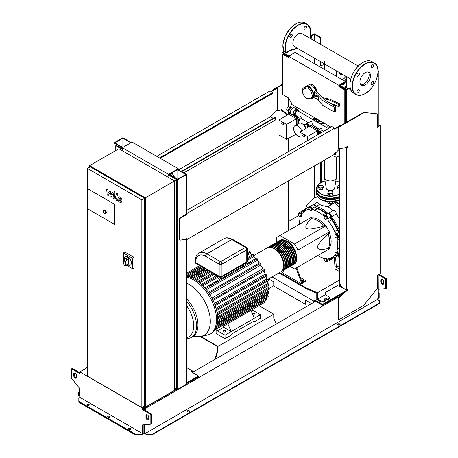 <?xml version="1.0" encoding="UTF-8"?>
<svg xmlns="http://www.w3.org/2000/svg" width="458" height="458" viewBox="0 0 458 458"><rect width="100%" height="100%" fill="white"/><g stroke="black" fill="none" stroke-linecap="round" stroke-linejoin="round"><path stroke-width="0.69" d="M119.658 198.131L119.166 199.161L119.212 200.512L120.305 201.142L120.803 200.106L120.752 198.761L119.601 198.159M118.88 196.888L117.992 198.486L118.17 200.701L119.509 202.144L121.084 202.384L121.977 200.781L121.794 198.572L120.448 197.123L118.754 196.951L119.223 196.682M121.084 202.384L121.685 202.052M116.435 192.875L115.445 198.182L116.555 200.375L117.225 200.759L117.414 199.722L116.63 198.783L117.609 193.557L116.435 192.875M114.46 193.27L115.176 192.858L114.46 191.621L113.75 192.034L114.46 193.27L115.176 192.858M114.46 191.621L113.75 192.034M108.208 195.555L109.765 193.041L110.172 196.694L111.202 197.284L112.891 193.969L113.59 194.862L112.96 198.303L114.134 198.978L114.775 195.457L113.658 193.265L112.107 192.371L110.928 195.051L110.527 191.461L109.611 190.934L108.088 193.413L107.893 189.944L106.685 189.24L107.178 194.965L108.208 195.555M281.756 123.397A1.282 0.739 60 0 1 282.019 122.813A1.282 0.739 60 0 1 283.01 123.156A1.282 0.739 60 0 1 283.571 124.444A1.282 0.739 60 0 1 283.302 125.034A1.282 0.739 60 0 1 282.317 124.691A1.282 0.739 60 0 1 281.756 123.397M282.094 122.778A1.282 0.739 60 0 1 282.162 122.733A1.282 0.739 60 0 1 283.147 123.076A1.282 0.739 60 0 1 283.708 124.364A1.282 0.739 60 0 1 283.445 124.954A1.282 0.739 60 0 1 283.37 124.988M297.792 118.135L298.736 117.586L296.566 116.332L295.731 116.813M298.421 122.12L299.824 120.385L298.736 117.586M298.421 121.198L299.824 120.385M298.421 123.706L298.421 119.332L297.792 118.971M297.792 119.698L298.421 119.332M297.792 118.004L296.538 118.731L288.592 114.139L289.845 113.418L297.792 118.004L297.792 124.066M278.996 120.07L286.605 124.462L286.605 139.364L278.996 134.973L278.996 120.07L288.592 114.139M296.538 124.794L296.538 118.731L286.605 124.462M295.948 134.343L286.605 139.364M302.669 135.476A1.282 0.739 60 0 1 302.938 134.887A1.282 0.739 60 0 1 303.923 135.23A1.282 0.739 60 0 1 304.484 136.524A1.282 0.739 60 0 1 304.221 137.108A1.282 0.739 60 0 1 303.23 136.765A1.282 0.739 60 0 1 302.669 135.476M303.013 134.852A1.282 0.739 60 0 1 303.076 134.807A1.282 0.739 60 0 1 304.066 135.15A1.282 0.739 60 0 1 304.622 136.438A1.282 0.739 60 0 1 304.358 137.028A1.282 0.739 60 0 1 304.284 137.062M318.705 130.209L319.655 129.66L317.48 128.406L316.644 128.893M320.148 133.307L320.743 132.465L319.655 129.66M319.335 133.278L320.743 132.465M319.335 133.782L319.335 131.412L318.705 131.045M318.705 131.772L319.335 131.412M318.705 130.083L317.451 130.805L309.505 126.219L310.759 125.492L318.705 130.083L318.705 134.148M309.505 126.219L299.916 132.15L307.524 136.541L307.524 140.606M317.451 134.87L317.451 130.805L307.524 136.541M299.916 144.997L299.916 132.15M288.935 113.939L288.935 112.571L290.721 113.601M297.162 116.676L296.257 115.994M294.339 116.011L294.339 115.691L296.005 116.653M288.935 112.571L289.233 112.399M294.339 115.691A2.364 1.368 180 0 1 293.973 115.8M286.714 109.508A2.651 1.529 -60 0 1 287.87 106.84A2.651 1.529 -60 0 1 289.914 106.13L291.03 106.771L289.485 107.67L288.38 109.577L288.38 111.38L287.263 110.722A2.651 1.529 -60 0 1 286.714 109.508M290.653 113.487L289.731 112.954A3.355 1.935 -60 0 1 289.032 111.42A3.355 1.935 -60 0 1 289.084 110.83L289.153 110.43A2.651 1.529 -60 0 1 290.601 107.911L290.922 107.653A3.355 1.935 -60 0 1 293.08 107.149L294.002 107.682M289.084 110.83A3.355 1.935 -60 0 1 290.922 107.653A2.651 1.529 120 0 0 289.084 110.836M294.797 115.536A3.55 2.05 -60 0 1 293.647 115.445L291.139 113.996A3.55 2.05 -60 0 1 290.401 112.37A3.55 2.05 -60 0 1 290.515 111.454A3.55 2.05 -60 0 1 292.175 108.58A3.55 2.05 -60 0 1 294.689 107.848L297.196 109.296A3.55 2.05 -60 0 1 297.855 110.246M293.647 115.445A3.55 2.05 -60 0 1 292.914 113.819A3.55 2.05 -60 0 1 294.46 110.246A3.55 2.05 -60 0 1 297.196 109.296M290.527 111.409A3.355 1.935 -60 0 1 290.532 111.357A3.355 1.935 -60 0 1 292.101 108.643A3.355 1.935 -60 0 1 292.135 108.609M296.509 115.845L295.92 116.189L294.654 115.456L294.654 113.389L295.92 111.197L297.711 110.16L298.977 110.893L298.977 111.575M294.528 115.382L293.257 114.655L293.257 112.582L294.528 110.389L296.315 109.359L297.711 110.16M294.528 110.389L295.92 111.197M293.257 114.655L294.654 115.456M293.257 112.582L294.654 113.389M290.962 107.619L290.177 108.071L289.078 109.983L289.078 110.882M289.055 111.769L288.38 111.38M289.078 109.983L288.38 109.577M291.717 107.161L291.042 106.766M290.177 108.071L289.485 107.67M322.77 122.383A1.969 1.139 120 0 0 322.753 122.675A1.969 1.139 120 0 0 324.144 123.483A1.969 1.139 120 0 0 324.201 123.448M322.443 122.675L322.06 123.952L322.06 123.15A1.185 0.681 180 0 1 321.23 123.643A1.185 0.681 180 0 1 320.079 123.465L318.287 122.435L320.417 121.204L322.449 122.252L322.443 122.675M322.323 123.345A2.364 1.368 120 0 0 322.684 123.757A2.364 1.368 120 0 0 323.869 123.643A2.364 1.368 120 0 0 324.012 123.551M322.449 122.252L322.06 123.15M321.258 124.444A1.185 0.681 0 0 0 322.06 123.952M318.287 122.727L318.287 122.435M316.61 121.759A1.969 1.139 -120 0 0 315.219 119.452A1.969 1.139 -120 0 0 314.234 119.355L313.346 119.87M313.301 119.899L328.386 128.555M311.125 125.704L312.402 124.971L311.806 121.427L310.427 121.553L306.843 123.626A1.969 1.139 60 0 1 307.833 123.723A1.969 1.139 60 0 1 309.207 126.402M306.539 123.981A1.969 1.139 60 0 1 306.843 123.626M298.748 117.133L295.582 115.313A2.467 1.426 -60 0 1 295.072 114.179A2.467 1.426 -60 0 1 296.149 111.7A2.467 1.426 -60 0 1 298.049 111.042L313.432 119.922M319.266 129.437L321.075 128.395L322.403 129.963L321.779 130.318M298.353 117.362L300.866 116.315L301.347 118.364L299.463 119.452M303.677 124.994L304.833 124.33A2.364 1.368 60 0 1 306.018 124.444L306.018 124.444A2.364 1.368 60 0 1 307.69 127.335L307.69 127.181A2.17 1.254 60 0 1 307.69 127.261M306.705 124.044L307.341 123.677L308.32 124.244L309.018 125.446L309.018 126.517M305.406 124.227L305.772 124.015A2.17 1.254 60 0 1 307.307 124.462L307.971 125.252A1.677 0.968 60 0 1 308.268 125.984A1.677 0.968 60 0 1 308.291 126.093M308.32 124.244L307.627 124.65M307.398 124.553A1.677 0.968 60 0 1 307.484 124.628A1.677 0.968 60 0 1 307.971 125.252L308.32 126.213A2.17 1.254 60 0 1 308.383 126.912M309.018 125.446L308.32 125.853M304.667 126.213L305.532 127.736M304.169 125.555A2.364 1.368 60 0 1 305.807 128.395M306.087 124.49A2.17 1.254 60 0 1 306.156 124.524A2.17 1.254 60 0 1 307.69 127.181M307.484 124.628L307.307 124.462A2.17 1.254 60 0 1 308.32 126.219L308.268 125.984M314.182 118.135A3.55 2.05 60 0 1 314.434 117.569L314.434 117.569M323.171 122.612L323.171 123.082L323.726 123.408L323.726 122.939M324.688 123.494L323.726 123.408M313.06 119.71L313.06 118.782L314.325 118.049L316.117 119.086L317.383 121.278L317.383 122.206M314.795 117.78L314.325 118.049M316.587 118.817L316.117 119.086M318.436 119.882L318.779 120.471L317.383 121.278M318.779 120.471L318.779 122.154M318.797 120.093A3.55 2.05 60 0 1 319.117 121.954M299.916 136.627A6.114 3.527 60 0 1 297.929 136.037A6.114 3.527 60 0 1 293.939 130.65A6.114 3.527 60 0 1 294.872 125.755L298.988 123.379A6.114 3.527 60 0 1 302.045 123.683A6.114 3.527 60 0 1 305.841 128.48M294.872 125.755A6.114 3.527 60 0 1 297.929 126.059A6.114 3.527 60 0 1 301.776 130.994M114.798 204.371L114.798 224.5L87.61 208.802L87.61 188.673L114.798 204.371L114.798 224.5L87.61 208.802L87.61 188.673L114.798 204.371M124.467 259.852A4.929 2.845 60 0 1 125.389 256.589A4.929 2.845 60 0 1 127.856 256.835A4.929 2.845 60 0 1 131.08 261.175A4.929 2.845 60 0 1 130.324 265.125A4.929 2.845 60 0 1 127.856 264.884A4.929 2.845 60 0 1 127.524 264.672M125.429 256.572A4.929 2.845 60 0 1 125.463 256.549A4.929 2.845 60 0 1 127.925 256.795A4.929 2.845 60 0 1 131.148 261.134A4.929 2.845 60 0 1 130.393 265.085A4.929 2.845 60 0 1 130.358 265.108M124.656 259.486L125.395 258.661C126.488 258.386 126.797 258.982 126.328 260.453L125.624 261.821L123.952 260.86L124.656 259.486M125.395 258.661L127.267 257.579A1.185 0.681 60 0 1 128.177 257.894A1.185 0.681 60 0 1 128.692 259.085L128.692 263.596A1.185 0.681 60 0 1 128.446 264.134L125.377 265.909A1.185 0.681 60 0 1 124.467 265.588A1.185 0.681 60 0 1 123.952 264.398L123.952 260.86M125.624 261.821L125.624 265.365A1.185 0.681 60 0 1 125.377 265.909M123.952 263.751L123.454 263.459L123.454 253.011L124.702 251.952L134.045 257.344L134.045 268.13L132.499 268.686L126.534 265.239M123.454 253.011L132.499 258.238L132.499 268.686M134.045 257.344L132.499 258.238M104.481 213.388A1.775 1.025 -120 0 0 105.369 213.48L104.384 213.399C103.153 212.363 102.89 211.361 103.594 210.405L104.155 210.085A1.775 1.025 60 0 1 105.042 210.17A1.775 1.025 60 0 1 106.199 211.733A1.775 1.025 60 0 1 105.93 213.153L105.369 213.48A1.775 1.025 -120 0 0 105.643 212.054A1.775 1.025 -120 0 0 104.481 210.491A1.775 1.025 -120 0 0 103.594 210.405A1.775 1.025 -120 0 0 103.227 211.298M145.335 197.85L89.562 165.653L118.845 148.747L174.618 180.944L145.335 197.85L145.335 407.162L143.944 406.361M89.562 167.262L89.562 165.653M145.335 407.162L174.618 390.262L174.618 180.944L176.714 179.736L168.487 174.99M120.236 149.548L122.332 148.34M174.618 388.647L176.714 387.439L176.714 179.736M87.472 168.47L90.26 166.861L144.642 198.257L144.642 405.96L141.854 407.568L87.472 376.173L87.472 168.47L141.854 199.865L141.854 407.568M144.642 198.257L141.854 199.865M338.874 86.602L339.435 86.276L339.435 85.635L345.429 82.171L345.429 81.53L295.095 52.47L288.54 56.248L338.874 85.314L338.874 86.602L344.805 90.02L344.805 123.265M338.874 85.314L345.429 81.53M339.435 86.276L345.361 89.699L344.805 90.02M345.361 89.699L345.361 122.944M330.928 127.095L291.328 104.229L291.328 102.781L288.54 97.955L282.615 94.531L282.615 54.118L288.54 57.536L288.54 56.248M288.54 56.895L283.17 53.798L282.615 54.118M201.468 336.848L217.985 346.385L273.758 314.182L273.758 318.207L276.271 324.006M214.888 359.444L217.567 350.17L217.567 346.626L200.678 336.876M215.472 359.106L217.985 350.41L217.567 350.17M217.985 346.385L217.985 350.41M273.758 314.182L259.016 305.669M320.262 300.78L323.468 301.341L325.77 300.013L324.235 299.131A1.082 0.624 180 0 1 323.921 298.685A1.082 0.624 180 0 1 324.59 298.106A1.082 0.624 180 0 1 325.77 298.244L327.304 299.131L330.161 297.477L325.283 294.66L317.474 299.171L320.262 300.78L320.262 301.582L323.468 302.148L323.468 301.341M323.468 302.148L325.77 300.82L325.77 300.013M324.172 299.091A1.082 0.624 180 0 1 325.77 299.051L327.304 299.933L327.304 299.131M327.304 299.933L330.161 298.284L330.161 297.477M339.641 284.275L339.641 286.37L345.223 289.267M341.073 285.546L340.34 285.969L341.805 286.811M320.262 301.582L316.776 299.572L316.776 293.235M317.474 299.171L317.474 293.532L306.316 288.706L278.985 272.922M340.34 285.969L340.34 284.275M340.168 283.971L325.283 292.57L325.283 294.66M279.683 272.521L306.316 287.899L306.316 288.706M306.316 287.899L317.474 292.731L317.474 293.532M317.474 292.731L339.435 280.05M225.342 330.624A1.431 0.824 180 0 1 225.76 331.208A1.431 0.824 180 0 1 224.878 331.97A1.431 0.824 180 0 1 223.315 331.792A1.431 0.824 180 0 1 222.897 331.208A1.431 0.824 180 0 1 223.785 330.447A1.431 0.824 180 0 1 225.342 330.624M252.432 313.839A1.431 0.824 180 0 1 254.619 313.719A1.431 0.824 180 0 1 255.043 314.303A1.431 0.824 180 0 1 252.936 315.03M186.612 277.05A32.438 18.726 -120 0 1 193.568 279.815A32.438 18.726 -120 0 1 216.502 319.547A32.438 18.726 -120 0 1 209.787 334.397L210.903 333.75A32.438 18.726 -120 0 0 212.838 332.325A32.438 18.726 -120 0 0 215.071 329.565A32.438 18.726 -120 0 0 216.525 326.359A32.438 18.726 -120 0 0 217.355 322.793A32.438 18.726 -120 0 0 217.624 318.9A32.438 18.726 -120 0 0 217.355 314.698A32.438 18.726 -120 0 0 216.525 310.175A32.438 18.726 -120 0 0 215.071 305.286A32.438 18.726 -120 0 0 212.838 299.95A32.438 18.726 -120 0 0 208.705 292.788A32.438 18.726 -120 0 0 205.195 288.185A32.438 18.726 -120 0 0 201.692 284.487A32.438 18.726 -120 0 0 198.188 281.504A32.438 18.726 -120 0 0 194.684 279.174A32.438 18.726 -120 0 0 191.181 277.456A32.438 18.726 -120 0 0 187.677 276.392A32.438 18.726 -120 0 0 186.612 276.203M217.607 317.944L269.029 288.254L269.413 288.998L269.029 289.221M217.573 320.56L267.924 291.494A30.468 17.587 -120 0 0 268.079 289.971M267.924 291.494L268.772 292.072L268.76 293.046M217.172 323.869L267.146 295.015A30.468 17.587 -120 0 0 267.438 294.007M267.146 295.015L267.964 295.57L267.941 296.549M216.434 326.628L265.726 298.169A30.468 17.587 -120 0 0 265.852 297.958M265.726 298.169L266.539 298.719L266.504 299.704M264.134 301.272L264.312 302.417M250.446 309.179L227.271 322.558M252.518 309.425L252.913 310.358L260.442 314.709L231.164 331.609L223.63 327.264L223.235 326.331M216.102 330.447L216.102 333.544L225.027 338.697L225.027 335.153L231.164 331.609L227.792 323.697L260.533 304.799M264.592 302.452L223.75 326.033M254.31 318.247L250.858 310.152M223.63 327.264L217.498 330.808L217.098 329.875M225.027 335.153L216.491 330.224M252.913 310.358L251.333 311.268M200.587 268.863A30.468 17.587 -120 0 0 200.341 268.863L200.341 267.844A0.59 0.343 -120 0 0 199.928 267.123L199.928 265.783M204.926 287.87L220.269 279.008A0.59 0.343 -120 0 1 220.561 279.036L242.597 266.316L242.597 264.976M204.8 269.464A30.468 17.587 -120 0 0 203.781 269.212L203.781 268.182A0.59 0.343 -120 0 0 203.753 267.993M208.619 270.93A30.468 17.587 -120 0 0 207.222 270.3L207.222 269.997M212.289 273.088A30.468 17.587 -120 0 0 210.663 272.041L210.663 271.983M215.884 275.922A30.468 17.587 -120 0 0 214.104 274.428L214.104 273.97M219.445 279.489A30.468 17.587 -120 0 0 217.544 277.485L217.544 276.128A0.59 0.343 -120 0 0 217.516 275.939M220.561 279.036L220.561 277.393M200.341 268.863L187.396 276.334M203.781 269.212L190.156 277.079M207.222 270.3L193.224 278.384M210.663 272.041L196.436 280.256M248.637 252.1A30.468 17.587 -120 0 0 247.354 251.265M247.354 254.007L250.366 252.272L249.633 251.528L247.354 252.839M214.104 274.428L199.728 282.729M250.366 252.272L250.452 253.44L247.354 255.232M252.232 254.934A30.468 17.587 -120 0 0 250.452 253.44M247.354 258.919L253.801 255.198L253.079 254.448L247.354 257.751M205.59 288.654L257.236 258.839L256.526 258.077L242.597 266.121M217.544 277.485L203.066 285.844M253.801 255.198L253.892 256.497L247.354 260.27M255.793 258.501A30.468 17.587 -120 0 0 253.892 256.497M257.236 258.839L257.333 260.321L206.444 289.708M259.325 262.966A30.468 17.587 -120 0 0 257.333 260.321M208.98 293.194L260.671 263.356L259.972 262.589L208.407 292.359M260.671 263.356L260.774 265.148L209.856 294.546M212.804 300.568L264.627 270.649L264.312 269.665L262.812 268.674A30.468 17.587 -120 0 0 260.774 265.148M214.997 305.807L266.808 275.893L266.504 274.897L265.268 274.067A30.468 17.587 -120 0 0 263.974 271.027M216.422 310.604L268.233 280.691L267.941 279.695L266.865 278.962A30.468 17.587 -120 0 0 266.075 276.311M217.235 315.047L269.041 285.139L268.76 284.132L267.793 283.468A30.468 17.587 -120 0 0 267.386 281.178M269.029 288.254L268.136 287.641A30.468 17.587 -120 0 0 268.039 285.712M211.888 298.078L262.812 268.674M216.033 308.308L266.865 278.962M217.063 312.757L267.793 283.468M214.378 303.448L265.268 274.067M217.556 316.839L268.136 287.641M225.027 338.697L231.164 335.153L231.164 334.271L254.31 320.903L254.31 321.791L253.543 321.35M254.31 321.791L260.442 318.247L260.442 314.709M279.827 240.57A13.803 7.969 60 0 1 280.033 240.444A13.803 7.969 60 0 1 286.937 241.126A13.803 7.969 60 0 1 295.954 253.291A13.803 7.969 60 0 1 293.836 264.352A13.803 7.969 60 0 1 293.624 264.466M267.632 279.483L280.869 271.834A13.803 7.969 -120 0 0 282.987 260.774A13.803 7.969 -120 0 0 273.97 248.614A13.803 7.969 -120 0 0 267.066 247.927L253.824 255.575M283.937 240.278A13.408 7.74 60 0 1 286.937 241.446A13.408 7.74 60 0 1 295.931 261.054M267.277 247.812A13.803 7.969 60 0 1 267.483 247.686A13.803 7.969 60 0 1 274.388 248.373A13.803 7.969 60 0 1 283.405 260.533A13.803 7.969 60 0 1 281.286 271.594A13.803 7.969 60 0 1 281.075 271.709M281.286 271.594L282.265 271.033A13.803 7.969 -120 0 0 284.378 259.972A13.803 7.969 -120 0 0 275.361 247.807A13.803 7.969 -120 0 0 268.462 247.125L267.483 247.686M268.674 247.011A13.803 7.969 60 0 1 268.88 246.885A13.803 7.969 60 0 1 275.779 247.566A13.803 7.969 60 0 1 284.802 259.732A13.803 7.969 60 0 1 282.683 270.793A13.803 7.969 60 0 1 282.471 270.907M282.683 270.793L283.657 270.226A13.803 7.969 -120 0 0 285.775 259.165A13.803 7.969 -120 0 0 276.758 246.999A13.803 7.969 -120 0 0 269.854 246.318L268.88 246.885M270.065 246.204A13.803 7.969 60 0 1 270.272 246.078A13.803 7.969 60 0 1 277.176 246.759A13.803 7.969 60 0 1 286.193 258.925A13.803 7.969 60 0 1 284.08 269.985A13.803 7.969 60 0 1 283.863 270.1M284.08 269.985L285.053 269.424A13.803 7.969 -120 0 0 287.172 258.364A13.803 7.969 -120 0 0 278.149 246.198A13.803 7.969 -120 0 0 271.25 245.511L270.272 246.078M271.462 245.396A13.803 7.969 60 0 1 271.668 245.27A13.803 7.969 60 0 1 278.573 245.957A13.803 7.969 60 0 1 287.59 258.117A13.803 7.969 60 0 1 285.471 269.178A13.803 7.969 60 0 1 285.26 269.298M285.471 269.178L286.45 268.617A13.803 7.969 -120 0 0 288.563 257.556A13.803 7.969 -120 0 0 279.546 245.391A13.803 7.969 -120 0 0 272.642 244.709L271.668 245.27M272.859 244.595A13.803 7.969 60 0 1 273.065 244.469A13.803 7.969 60 0 1 279.964 245.15A13.803 7.969 60 0 1 288.981 257.316A13.803 7.969 60 0 1 286.868 268.377A13.803 7.969 60 0 1 286.656 268.491M286.868 268.377L287.842 267.81A13.803 7.969 -120 0 0 289.96 256.749A13.803 7.969 -120 0 0 280.943 244.589A13.803 7.969 -120 0 0 274.039 243.902L273.065 244.469M274.25 243.788A13.803 7.969 60 0 1 274.457 243.662A13.803 7.969 60 0 1 281.361 244.343A13.803 7.969 60 0 1 290.378 256.509A13.803 7.969 60 0 1 288.259 267.569A13.803 7.969 60 0 1 288.048 267.684M288.259 267.569L289.238 267.008A13.803 7.969 -120 0 0 291.351 255.948A13.803 7.969 -120 0 0 282.334 243.782A13.803 7.969 -120 0 0 275.435 243.101L274.457 243.662M275.647 242.98A13.803 7.969 60 0 1 275.853 242.855A13.803 7.969 60 0 1 282.752 243.541A13.803 7.969 60 0 1 291.769 255.707A13.803 7.969 60 0 1 289.656 266.768A13.803 7.969 60 0 1 289.445 266.882M289.656 266.768L290.63 266.201A13.803 7.969 -120 0 0 292.748 255.14A13.803 7.969 -120 0 0 283.731 242.975A13.803 7.969 -120 0 0 276.827 242.293L275.853 242.855M277.038 242.179A13.803 7.969 60 0 1 277.245 242.053A13.803 7.969 60 0 1 284.149 242.734A13.803 7.969 60 0 1 293.166 254.9A13.803 7.969 60 0 1 291.048 265.961A13.803 7.969 60 0 1 290.836 266.075M291.048 265.961L292.027 265.4A13.803 7.969 -120 0 0 294.139 254.333A13.803 7.969 -120 0 0 285.122 242.173A13.803 7.969 -120 0 0 278.224 241.486L277.245 242.053M278.435 241.372A13.803 7.969 60 0 1 278.641 241.246A13.803 7.969 60 0 1 285.54 241.933A13.803 7.969 60 0 1 294.557 254.093A13.803 7.969 60 0 1 292.444 265.153A13.803 7.969 60 0 1 292.233 265.268M292.444 265.153L293.418 264.592A13.803 7.969 -120 0 0 295.536 253.532A13.803 7.969 -120 0 0 286.519 241.366A13.803 7.969 -120 0 0 279.615 240.685L278.641 241.246M282.54 241.085A13.408 7.74 60 0 1 285.54 242.253A13.408 7.74 60 0 1 294.534 261.856M281.149 241.887A13.408 7.74 60 0 1 284.149 243.055A13.408 7.74 60 0 1 293.143 262.663M279.752 242.694A13.408 7.74 60 0 1 282.752 243.862A13.408 7.74 60 0 1 291.746 263.47M278.361 243.496A13.408 7.74 60 0 1 281.361 244.669A13.408 7.74 60 0 1 290.355 264.272M276.964 244.303A13.408 7.74 60 0 1 279.964 245.471A13.408 7.74 60 0 1 288.958 265.079M275.573 245.11A13.408 7.74 60 0 1 278.573 246.278A13.408 7.74 60 0 1 287.567 265.88M274.176 245.912A13.408 7.74 60 0 1 277.176 247.085A13.408 7.74 60 0 1 286.17 266.688M272.785 246.719A13.408 7.74 60 0 1 275.779 247.887A13.408 7.74 60 0 1 284.779 267.495M271.388 247.526A13.408 7.74 60 0 1 274.388 248.694A13.408 7.74 60 0 1 283.382 268.296M338.88 231.903A26.69 15.412 -120 0 0 330.659 217.659M327.115 214.018A26.69 15.412 -120 0 0 316.169 208.001M300.917 279.082L302.326 278.865L303.614 279.609L303.144 280.622L301.564 280.869M303.144 280.622L303.144 281.555L303.614 279.609M303.144 281.555L301.885 281.75M296.063 268.056L301.507 283.027L305.692 280.611L300.351 277.531M301.507 283.027L301.507 283.834L305.692 281.418L305.692 280.611M301.507 283.834L282.683 272.968L282.683 272.161L284.029 270.014M302.206 282.626L296.761 267.655M290.212 266.442L294.534 268.938L298.021 266.928L298.021 250.022L294.534 243.982L325.907 225.868L329.394 231.908L329.394 232.996L328.002 233.798C320.949 240.513 317.463 244.978 317.543 247.206C317.463 249.518 320.949 249.959 328.002 248.534L329.394 247.726L329.394 248.814L325.907 250.824M298.021 250.022L329.394 231.908M298.021 266.928L329.394 248.814M294.534 243.982L279.895 235.532L276.409 237.542L276.409 242.534M279.895 235.532L311.268 217.418L312.207 217.962L310.816 218.764C306.053 224.157 304.696 227.397 306.734 228.485C308.623 229.664 314.234 228.88 323.577 226.132L324.968 225.325L325.907 225.868M312.207 217.962A17.747 10.248 60 0 1 324.968 225.325M323.577 226.132A17.747 10.248 -120 0 0 310.816 218.764M328.002 248.534A17.747 10.248 -120 0 0 328.002 233.798M329.394 232.996A17.747 10.248 60 0 1 329.394 247.726M337.231 236.723L336.899 237.971L335.657 237.639L334.746 236.059L335.079 234.817L336.321 235.149L337.231 236.723L338.044 236.259L337.706 237.502L336.899 237.971M336.321 235.149L337.134 234.679L335.886 234.347L335.079 234.817M337.134 234.679L338.044 236.259M325.964 217L326.611 218.661L325.964 219.577L324.676 218.832L324.035 217.172L324.676 216.256L325.964 217L326.777 216.537L327.418 218.191L326.611 218.661M327.418 218.191L325.964 219.577M326.777 216.537L325.489 215.792L324.676 216.256M309.906 207.577L311.148 208.682L311.48 210.314L310.57 210.835L309.327 209.735L308.995 208.104L310.713 207.113L311.955 208.213L311.148 208.682M311.955 208.213L312.293 209.844L311.48 210.314M312.293 209.844L311.377 210.371M298.456 213.978L299.572 213.88L300.688 215.266L300.688 216.754L299.572 216.852L298.456 215.466L298.456 213.978L300.379 213.411L299.572 213.88M300.379 213.411L301.496 214.802L300.688 215.266M301.496 214.802L301.496 216.285L300.688 216.754M325.655 261.598L324.413 260.493L324.081 258.867L324.991 258.341L326.233 259.446L326.565 261.071L325.655 261.598M326.233 259.446L327.041 258.976L325.798 257.871L324.991 258.341M327.041 258.976L327.373 260.608M337.105 255.198L335.989 255.301L334.872 253.909L334.872 252.421L335.989 252.324L337.105 253.709L337.105 255.198L337.912 254.734L337.912 253.245L337.105 253.709M335.989 252.324L336.796 251.854L334.872 252.421M336.796 251.854L337.912 253.245M324.092 258.947A2.96 1.706 -120 0 0 322.69 257.928A26.89 15.526 60 0 1 317.72 255.553M309.31 207.921A2.467 1.426 60 0 1 309.814 206.604A2.467 1.426 60 0 1 312.408 208.27A2.96 1.706 -120 0 0 314.491 210.319A26.89 15.526 60 0 1 322.69 215.054A2.96 1.706 -120 0 0 324.619 215.518A2.96 1.706 -120 0 0 324.774 215.409A2.467 1.426 60 0 1 324.899 215.317A2.467 1.426 60 0 1 326.886 216.073A2.467 1.426 60 0 1 327.865 218.672A2.96 1.706 -120 0 0 328.815 221.523A26.89 15.526 60 0 1 334.615 231.565A2.96 1.706 -120 0 0 336.607 233.815A2.467 1.426 60 0 1 338.37 235.962A2.467 1.426 60 0 1 338.033 238.063A2.467 1.426 60 0 1 337.89 238.126A2.96 1.706 -120 0 0 337.718 238.206A2.96 1.706 -120 0 0 337.151 240.106A26.89 15.526 60 0 1 337.151 249.576A2.96 1.706 -120 0 0 337.89 252.404A2.467 1.426 60 0 1 338.033 255.478A2.467 1.426 60 0 1 336.619 255.243M328.815 221.523L331.603 219.909A2.96 1.706 60 0 1 330.653 217.063L327.865 218.672M331.603 219.909A26.89 15.526 60 0 1 337.403 229.956L334.615 231.565M336.607 233.815L339.395 232.206A2.96 1.706 60 0 1 337.403 229.956M314.491 210.319L317.28 208.705A2.96 1.706 60 0 1 315.196 206.655L312.408 208.27M317.28 208.705A26.89 15.526 60 0 1 325.478 213.439L322.69 215.054M327.172 214.001A2.96 1.706 60 0 1 325.478 213.439M303.906 211.699A2.96 1.706 60 0 1 303.356 211.401L300.568 213.01A2.96 1.706 -120 0 0 302.28 213.302A2.96 1.706 -120 0 0 302.561 213.056A26.89 15.526 60 0 1 305.142 210.835A26.89 15.526 60 0 1 308.36 209.712A2.96 1.706 -120 0 0 308.715 209.587A2.96 1.706 -120 0 0 309.184 209.031M305.142 210.835L307.936 209.226A26.89 15.526 60 0 1 309.104 208.659M299.595 224.157A26.89 15.526 60 0 1 300.024 218.672A2.96 1.706 -120 0 0 299.801 216.834M335.6 254.814A2.96 1.706 -120 0 0 334.901 254.94A2.96 1.706 -120 0 0 334.615 255.186A26.89 15.526 60 0 1 332.033 257.407A26.89 15.526 60 0 1 328.815 258.535A2.96 1.706 -120 0 0 328.466 258.656A2.96 1.706 -120 0 0 327.865 260.281A2.467 1.426 60 0 1 327.361 261.638A2.467 1.426 60 0 1 325.976 261.415M335.84 255.112A26.89 15.526 60 0 1 334.821 255.799L332.033 257.407M327.865 260.281L330.653 258.673A2.96 1.706 60 0 1 330.665 258.049M298.639 213.875A2.467 1.426 60 0 1 299.148 212.764L301.936 211.155A2.467 1.426 60 0 1 303.356 211.401M309.814 206.604L312.602 204.995A2.467 1.426 60 0 1 315.196 206.655M327.562 213.794A2.467 1.426 60 0 1 327.688 213.703A2.467 1.426 60 0 1 329.674 214.459A2.467 1.426 60 0 1 330.653 217.063M330.653 258.673A2.467 1.426 60 0 1 330.155 260.029L327.361 261.638M299.148 212.764A2.467 1.426 60 0 1 300.568 213.01M335.983 201.675A28.396 16.396 60 0 1 339.435 204.142M337.855 255.553A28.396 16.396 60 0 1 336.275 256.703A28.396 16.396 60 0 1 331.317 258.026A2.467 1.426 60 0 1 330.848 259.623A2.467 1.426 60 0 1 330.453 259.738M302.337 211.041A2.467 1.426 60 0 1 302.635 210.754A2.467 1.426 60 0 1 304.249 211.144A28.396 16.396 60 0 1 307.879 207.52L313.318 204.583M307.879 207.52A28.396 16.396 60 0 1 309.66 206.718M313.003 204.881A2.467 1.426 60 0 1 313.301 204.594A2.467 1.426 60 0 1 316.009 206.506L319.495 204.491C322.604 205.722 325.426 206.444 327.974 206.667L333.023 210.691C335.101 210.05 336.149 211.172 336.166 214.063L339.435 218.466M316.009 206.506A28.396 16.396 60 0 1 328.146 213.514A2.467 1.426 60 0 1 328.386 213.302A2.467 1.426 60 0 1 330.458 214.161A2.467 1.426 60 0 1 331.317 216.863L336.166 214.063M331.317 216.863A28.396 16.396 60 0 1 339.435 230.483M317.577 202.127L319.495 204.491M334.855 202.699C336.367 201.491 336.241 201.537 334.483 202.831L327.974 206.667M335.897 201.829L336.246 201.096M337.557 255.959L339.435 257.974M339.435 265.56L336.367 267.329L334.975 266.527L334.231 257.579M339.435 269.104L336.367 267.329L335.559 257.07M339.435 271.514L334.975 268.938L334.975 266.527M339.596 188.238L338.628 187.511A2.364 1.368 0 0 0 339.435 187.814M338.628 187.511L337.66 187.122L338.015 186.188A2.364 1.368 0 0 0 338.628 187.511M339.435 185.272A2.364 1.368 0 0 0 338.015 186.188L338.37 185.599L339.687 185.227M337.66 187.122L337.66 188.564L339.435 189.583M322.512 187.832L321.195 187.866A2.364 1.368 0 0 0 322.867 186.898L322.512 189.269L323.222 187.746L323.222 186.309L322.867 186.898A2.364 1.368 0 0 0 322.255 185.576A2.364 1.368 0 0 0 319.97 185.227A2.364 1.368 0 0 0 318.293 186.188A2.364 1.368 0 0 0 318.905 187.511A2.364 1.368 0 0 0 321.195 187.866L319.873 188.238L317.944 187.122L318.648 185.599L321.287 185.192L323.222 186.309M317.944 187.122L317.944 188.564L319.873 189.675L322.512 189.269M319.873 188.238L319.873 189.675M331.953 203.604A1.58 0.91 180 0 1 331.558 203.987L331.558 203.987A1.58 0.91 180 0 1 329.325 203.987A1.58 0.91 180 0 1 328.901 203.547M329.399 204.028A1.38 0.796 0 0 0 329.462 204.068A1.38 0.796 0 0 0 331.415 204.068M332.371 193.522L331.054 193.557A2.364 1.368 0 0 0 332.726 192.589L332.371 194.959L333.08 193.436L333.08 191.999L332.726 192.589A2.364 1.368 0 0 0 332.113 191.272A2.364 1.368 0 0 0 329.829 190.917A2.364 1.368 0 0 0 328.157 191.885A2.364 1.368 0 0 0 328.77 193.202A2.364 1.368 0 0 0 331.054 193.557L329.731 193.934L327.802 192.818L328.506 191.295L331.145 190.883L333.08 191.999M327.802 192.818L327.802 194.255L329.731 195.371L332.371 194.959M329.731 193.934L329.731 195.371M333.08 201.692L332.371 203.449L329.731 203.862L327.802 202.745L327.802 201.692M329.731 201.829L329.731 203.862M332.371 201.76L332.371 203.449M339.435 155.646L336.384 157.403L336.384 177.561A5.948 3.435 180 0 1 336.361 177.887L334.603 188.387A4.179 2.416 180 0 1 331.855 190.425A4.179 2.416 180 0 1 327.487 189.858A4.179 2.416 180 0 1 326.279 188.387L324.522 177.887A5.948 3.435 180 0 1 324.493 177.561L324.493 160.111M336.361 177.887A5.948 3.435 180 0 1 332.451 180.79A5.948 3.435 180 0 1 326.239 179.988A5.948 3.435 180 0 1 324.522 177.887M336.384 157.403L334.643 156.401L336.212 152.296M340.128 72.959L342.349 74.242M343.637 74.986A2.96 1.706 180 0 1 339.807 73.354L339.807 72.874A2.96 1.706 180 0 1 339.813 72.776M342.928 74.574A2.96 1.706 180 0 1 339.807 72.874M327.802 125.292L327.802 126.603L329.875 127.696M329.731 126.402L329.731 127.719M319.358 66.479A16.27 9.395 180 0 1 324.493 64.612M345.893 76.286A16.27 9.395 180 0 1 342.349 79.749M346.689 76.744A16.27 9.395 180 0 1 344.49 80.986M314.589 94.886A6.406 3.698 -120 0 0 314.131 91.388L315.528 90.587A6.406 3.698 -120 0 0 311.503 85.446A6.406 3.698 -120 0 0 308.303 85.131L303.98 87.621A6.406 3.698 -120 0 1 304.581 87.386L308.887 86.27L307.988 87.822A8.381 4.838 60 0 1 312.385 97.617L308.686 98.476A5.422 3.132 60 0 1 303.345 94.302A5.422 3.132 60 0 1 304.284 88.68L307.988 87.822M313.919 94.651L317.337 95.859L318.613 97.251L318.613 99.506L314.154 97.926L314.085 95.63A9.366 5.41 -120 0 0 308.887 86.27M318.613 97.251L314.154 95.67M322.415 97.663L329.674 99.123L339.641 103.783L338.771 104.401L328.993 99.827L323.382 98.716M327.773 101.842L338.771 106.657L339.641 106.033L339.641 103.783M309.78 98.962A0.985 0.79 -103 0 1 309.602 99.031L314.085 97.846A9.366 5.41 -120 0 0 314.154 96.798A9.366 5.41 -120 0 0 314.085 95.63M338.771 106.657L338.771 104.401M328.993 102.082L328.993 99.827M317.108 91.903A6.406 3.698 -120 0 0 312.619 84.799A6.406 3.698 -120 0 0 309.419 84.484L308.303 85.131A6.406 3.698 -120 0 1 315.528 90.587L324.55 99.981L335.766 106.456L334.374 107.264L322.947 100.663L314.131 91.388M316.856 98.882L322.947 105.495L322.947 100.663M314.715 94.932L314.715 91.726M322.947 105.495L334.374 112.09L334.374 107.264M334.374 112.09L335.766 111.288L335.766 106.456M304.284 88.68A0.985 0.79 77 0 1 304.581 87.386L308.537 86.47A9.366 5.41 -120 0 1 313.741 98.046L312.385 97.617M345.074 80.356A3.509 2.027 0 0 0 346.277 78.828L346.277 80.597A3.509 2.027 180 0 1 345.429 81.919M346.277 78.828A3.509 2.027 0 0 0 346.231 78.507M344.342 83.03A1.775 1.025 180 0 1 344.542 83.499A1.775 1.025 180 0 1 343.563 84.415A1.775 1.025 180 0 1 341.708 84.324M340.575 84.976A10.454 6.034 180 0 1 339.618 86.385M359.925 81.85A7.505 4.334 -60 0 1 363.2 74.299A7.505 4.334 -60 0 1 368.982 72.29A7.505 4.334 -60 0 1 370.533 75.725A7.505 4.334 -60 0 1 367.259 83.276A7.505 4.334 -60 0 1 361.476 85.285A7.505 4.334 -60 0 1 359.925 81.85M368.221 71.998A7.505 4.334 -60 0 1 369.142 74.917A7.505 4.334 -60 0 1 366.314 81.971A7.505 4.334 -60 0 1 360.847 84.77M350.725 79.079L294.408 46.561A7.505 4.334 -60 0 1 292.857 43.126A7.505 4.334 -60 0 1 296.131 35.575A7.505 4.334 -60 0 1 301.914 33.566L358.23 66.084M359.335 73.938A1.775 1.025 -60 0 1 358.562 75.725A1.775 1.025 -60 0 1 357.194 76.2A1.775 1.025 -60 0 1 356.828 75.387A1.775 1.025 -60 0 1 357.601 73.601A1.775 1.025 -60 0 1 358.969 73.125A1.775 1.025 -60 0 1 359.335 73.938M292.267 35.214A1.775 1.025 -60 0 1 291.494 37.001A1.775 1.025 -60 0 1 290.126 37.476A1.775 1.025 -60 0 1 289.759 36.663A1.775 1.025 -60 0 1 290.532 34.877A1.775 1.025 -60 0 1 291.901 34.402A1.775 1.025 -60 0 1 292.267 35.214M372.377 67.853A1.775 1.025 -60 0 1 371.49 67.944A1.775 1.025 -60 0 1 371.22 66.519A1.775 1.025 -60 0 1 372.377 64.956A1.775 1.025 -60 0 1 373.264 64.87A1.775 1.025 -60 0 1 373.539 66.29A1.775 1.025 -60 0 1 372.377 67.853M305.309 29.135A1.775 1.025 -60 0 1 304.421 29.22A1.775 1.025 -60 0 1 304.152 27.801A1.775 1.025 -60 0 1 305.309 26.238A1.775 1.025 -60 0 1 306.196 26.146A1.775 1.025 -60 0 1 306.471 27.572A1.775 1.025 -60 0 1 305.309 29.135M371.123 83.637A1.775 1.025 -60 0 1 371.896 81.856A1.775 1.025 -60 0 1 373.264 81.375A1.775 1.025 -60 0 1 373.636 82.188A1.775 1.025 -60 0 1 372.858 83.974A1.775 1.025 -60 0 1 371.49 84.449A1.775 1.025 -60 0 1 371.123 83.637M358.082 89.722A1.775 1.025 -60 0 1 358.969 89.631A1.775 1.025 -60 0 1 359.244 91.056A1.775 1.025 -60 0 1 358.082 92.619A1.775 1.025 -60 0 1 357.194 92.705A1.775 1.025 -60 0 1 356.925 91.285A1.775 1.025 -60 0 1 358.082 89.722M172.809 176.359L173.782 175.798M181.311 171.447L274.943 117.391L275.361 117.632L181.729 171.687M173.994 176.158L173.227 176.599M178.523 169.838L270.483 116.744L273.271 118.359M170.021 174.75L172.391 173.382M275.361 117.632L275.361 120.048L183.824 172.895M159.561 157.924L272.853 92.516L272.853 93.295L160.237 158.313M270.901 91.388L277.107 87.804L277.525 88.045L277.525 109.823L271.875 115.456L270.483 116.263L270.483 116.744M156.773 156.315L270.065 90.902L272.853 92.516M271.319 91.629L277.525 88.045M281.985 109.943L281.012 110.51L285.191 112.92L285.615 112.679L287.017 115.113M285.191 112.92L286.605 115.37M288.403 138.402L288.403 151.644M288.403 180.95L288.403 230.62M287.985 138.625L287.985 151.884M287.985 181.191L287.985 230.861M281.985 110.424L285.615 112.679M276.392 110.956L279.758 110.424L281.985 109.136M281.985 84.988L273.483 89.9L273.06 89.653L273.06 90.14M321.31 182.267L321.31 161.949M321.728 182.061L321.728 161.708M281.985 84.507L273.06 89.653M281.012 110.51L281.012 118.828M281.012 136.135L281.012 155.909M281.012 185.215L281.012 234.885M288.403 228.45L288.821 228.21L288.821 180.704M288.821 151.403L288.821 138.179M288.821 114.008L288.821 111.632M288.821 106.142L288.821 98.436M288.821 56.088L288.403 56.168L288.403 56.815M297.677 48.451L290.492 50.454L285.952 53.076L285.191 51.096L282.821 52.47L288.821 55.928M288.403 97.869L288.403 106.382M288.403 111.391L288.403 114.26M314.337 40.739L314.337 34.276L320.331 37.733L320.331 44.203M320.331 61.527L320.331 65.992M320.331 162.51L320.331 182.822M314.337 58.069L314.337 63.576M314.337 126.139L314.337 127.559M314.337 165.973L314.337 197.896M320.749 182.57L320.749 162.269M320.749 65.809L320.749 61.773M320.749 44.443L320.749 37.493L320.331 37.733M281.985 110.59L281.985 52.47L288.403 56.168M288.821 221.288L298.593 215.644M310.41 38.472L311.549 35.398L314.337 33.789L320.749 37.493M314.337 34.276L311.967 35.644L310.827 38.712M311.549 35.398L311.967 35.644M310.787 38.254L311.205 38.495M285.803 52.681L290.074 50.214L297.259 48.21M290.074 50.214L290.492 50.454M281.985 52.47L284.773 50.855L285.191 51.096M334.626 128.658L341.25 124.834L341.668 125.08L334.626 129.145L334.626 128.177L187.099 213.348L187.099 214.315L180.057 218.38L180.057 240.158L179.639 239.918L179.639 218.14L186.612 213.846M186.612 210.411L331.838 126.568L334.626 128.177M180.057 240.158L185.702 239.271L187.099 238.469L187.099 239.431L334.626 154.26L334.626 153.293L336.017 152.491L339.802 148.718M187.099 239.431L186.612 239.15M180.057 218.38L179.639 218.14M187.099 214.315L186.681 214.075M187.099 213.348L186.612 213.067M339.435 149.079L339.435 282.706L342.223 287.538L346.408 289.954L347.525 289.307L347.525 290.595L347.101 290.355L344.313 291.964L338.038 298.227L338.038 319.736L338.456 319.982L363.698 305.406L377.363 288.408L377.363 275.298L380.151 273.689L380.151 125.561L378.898 124.839M347.101 146.571L347.101 147.379L346.408 147.779L345.71 147.379M380.151 125.561L377.363 127.169L377.363 113.876L363.555 112.439L338.038 127.169L338.038 148.684L344.731 147.94L347.525 146.331L347.525 147.619L347.101 147.379M378.898 125.32L379.316 125.561L377.363 126.689M347.101 289.548L347.101 290.355M377.363 113.876L363.555 112.439M363.978 112.679L338.456 127.41L338.038 127.169M338.456 127.41L338.456 148.924M347.525 147.619L346.408 148.26L345.292 147.619M346.408 148.26L346.408 289.954M347.525 290.595L344.731 292.204L344.313 291.964M344.731 292.204L338.456 298.467L338.038 298.227M338.456 298.467L338.456 319.982M346.546 122.257L346.546 89.739L349.334 88.131L348.916 87.89L346.546 89.258L340.552 85.795L340.134 86.682M346.546 147.699L346.546 146.892M346.546 89.739L340.134 86.035M378.045 71.557L378.898 71.064L378.027 70.561M378.898 71.064L378.898 125.801M350.633 89.31L349.946 89.711M349.334 88.131L350.095 90.106L350.788 89.705M378.337 293.091L379.172 293.572L379.172 296.876L378.337 297.356M378.337 298.164L379.172 297.683L379.172 296.876M378.337 274.737L385.659 278.962L385.659 288.626L386.357 288.219L386.357 278.561L379.035 274.336M381.6 279.18A1.969 1.139 -120 0 0 381.474 279.769L381.474 281.378A1.969 1.139 -120 0 0 383.443 283.983M268.669 278.882L273.758 281.819L273.758 286.01L305.412 304.284L306.11 303.877L306.11 300.5M311.549 303.637L305.412 300.093L305.412 304.284M272.018 276.947L313.776 301.061L315.173 300.253L315.173 301.061L314.474 301.461L314.474 301.948M313.776 301.061L313.776 302.349M342.784 293.492L322.421 305.246L315.173 301.061M315.173 300.253L322.421 304.444L322.421 305.246M383.569 281.779L383.569 283.393A1.969 1.139 60 0 1 383.157 284.292A1.969 1.139 60 0 1 381.64 283.765A1.969 1.139 60 0 1 380.775 281.779L380.775 280.17A1.969 1.139 60 0 1 381.188 279.266A1.969 1.139 60 0 1 382.705 279.798A1.969 1.139 60 0 1 383.569 281.779M386.357 278.561L385.659 278.962M385.659 288.626L378.337 289.279M347.101 290.195L322.421 304.444M128.635 429.266A1.231 0.71 180 0 1 130.524 429.163A1.231 0.71 180 0 1 130.667 429.266M128.778 429.364A1.231 0.71 0 0 0 130.124 429.518A1.231 0.71 0 0 0 130.885 428.86A1.231 0.71 0 0 0 130.524 428.356A1.231 0.71 0 0 0 129.179 428.201A1.231 0.71 0 0 0 128.417 428.86A1.231 0.71 0 0 0 128.778 429.364M87.083 405.273A1.231 0.71 180 0 1 88.972 405.175A1.231 0.71 180 0 1 89.115 405.273M87.226 405.376A1.231 0.71 0 0 0 88.571 405.53A1.231 0.71 0 0 0 89.333 404.872A1.231 0.71 0 0 0 88.972 404.368A1.231 0.71 0 0 0 87.627 404.214A1.231 0.71 0 0 0 86.865 404.872A1.231 0.71 0 0 0 87.226 405.376M107.859 417.267A1.231 0.71 180 0 1 109.748 417.169A1.231 0.71 180 0 1 109.891 417.267M108.002 417.37A1.231 0.71 0 0 0 109.347 417.524A1.231 0.71 0 0 0 110.109 416.866A1.231 0.71 0 0 0 109.748 416.362A1.231 0.71 0 0 0 108.403 416.207A1.231 0.71 0 0 0 107.641 416.866A1.231 0.71 0 0 0 108.002 417.37M339.75 323.903A1.231 0.71 180 0 1 340.111 324.407A1.231 0.71 180 0 1 339.349 325.065A1.231 0.71 180 0 1 338.004 324.911A1.231 0.71 180 0 1 337.643 324.407A1.231 0.71 180 0 1 338.405 323.749A1.231 0.71 180 0 1 339.75 323.903M340.036 324.648A1.231 0.71 0 0 0 339.75 324.39A1.231 0.71 0 0 0 337.718 324.648M189.297 410.769A1.231 0.71 180 0 1 189.658 411.273A1.231 0.71 180 0 1 188.896 411.931A1.231 0.71 180 0 1 187.551 411.776A1.231 0.71 180 0 1 187.19 411.273A1.231 0.71 180 0 1 187.952 410.614A1.231 0.71 180 0 1 189.297 410.769M189.583 411.513A1.231 0.71 0 0 0 189.297 411.25A1.231 0.71 0 0 0 187.265 411.513M144.081 408.21L144.917 408.696L144.917 409.177L144.224 409.578L143.383 409.097M340.483 295.788L145.335 408.45L145.335 409.418L144.917 409.177M145.335 408.45L144.499 407.969L177.269 389.054L177.687 389.294L177.687 179.656L169.323 174.83L169.741 174.59L177.687 179.175L185.776 174.504L177.824 169.918L177.824 169.437L168.905 174.59L168.905 175.231M113.962 151.564L113.962 142.867L168.487 174.343L178.242 168.71L178.242 169.678L186.612 174.504L177.687 179.656M177.687 389.294L186.612 384.142L186.612 238.75M186.612 214.115L186.612 174.504M131.251 142.547L122.887 137.715L113.962 142.867M121.771 148.667L116.195 145.444L115.777 145.684L115.777 150.516M176.29 387.686L177.269 388.247L177.269 389.054M169.323 175.471L169.323 174.83M178.242 168.71L132.093 142.066L122.332 147.699L122.332 149.468M168.487 176.118L168.487 174.343M121.353 148.907L115.777 145.684M171.83 172.895L174.761 177.486M177.824 179.095L177.824 169.918L178.242 169.678M186.612 382.854L198.463 376.012L198.463 376.814L186.612 383.655M186.612 367.556L192.606 371.02L191.215 371.822L198.463 376.012M142.478 433.531L80.013 397.464L78.828 398.151L78.828 401.448L135.579 434.213L141.293 434.213L142.478 433.531L142.478 424.938L150.842 424.194L150.842 414.53L142.69 409.824L142.69 408.21L79.801 371.902L87.472 367.476M142.69 408.21L144.917 406.922M174.618 389.775L177.269 388.247M142.69 409.824L143.383 409.418L151.541 414.129L151.541 423.787L150.842 424.194M144.499 407.969L143.383 408.616L143.383 409.418M87.472 367.316L80.917 371.261M80.013 397.464L80.013 388.871L71.643 378.468L71.643 368.805L79.801 373.516L79.801 371.902M269.138 288.351L273.758 285.683M122.75 147.459L114.798 142.867L122.887 138.202L130.833 142.787M122.887 147.379L122.887 138.202M143.177 424.875L143.177 433.932L141.293 435.02L141.293 434.213M145.335 433.411L377.22 299.532L379.316 300.74L379.316 303.156L151.609 434.619L147.43 434.619L145.335 433.411L145.335 432.925L144.224 433.571L143.177 432.965M144.224 433.571L144.224 424.784M315.591 301.301L192.326 372.469M144.917 433.171L144.917 433.652L147.43 435.1L147.43 434.619M377.22 299.532L377.22 299.051L378.337 298.404L378.199 274.817M377.363 275.458L378.337 274.897M144.362 409.984L145.335 409.418M144.642 408.536L143.526 409.177M151.609 434.619L151.609 435.1L379.316 303.637L379.316 303.156M151.609 435.1L147.43 435.1M79.801 372.709L72.341 368.404L71.643 368.805M148.632 419.551A1.969 1.139 60 0 1 146.663 416.946L146.663 415.337A1.969 1.139 60 0 1 146.783 414.748M74.557 373.047A1.969 1.139 -120 0 0 74.431 373.636L74.431 375.245A1.969 1.139 -120 0 0 76.4 377.85M80.013 396.496L79.663 396.296L79.663 388.441M268.148 279.907L269.298 279.243M79.663 391.951L78.684 392.512L78.684 394.928L79.663 395.494M79.663 395.975L78.684 395.414L78.684 394.928M135.579 434.213L135.579 435.02L78.828 402.256L78.828 401.448M135.579 435.02L141.293 435.02M148.753 417.347A1.969 1.139 -120 0 0 147.894 415.366A1.969 1.139 -120 0 0 146.371 414.834A1.969 1.139 -120 0 0 145.965 415.738L145.965 417.347A1.969 1.139 -120 0 0 146.823 419.333A1.969 1.139 -120 0 0 148.346 419.86A1.969 1.139 -120 0 0 148.753 418.961L148.753 417.347M76.526 377.26A1.969 1.139 60 0 1 76.114 378.159A1.969 1.139 60 0 1 74.597 377.632A1.969 1.139 60 0 1 73.738 375.646L73.738 374.037A1.969 1.139 60 0 1 74.144 373.133A1.969 1.139 60 0 1 75.662 373.665A1.969 1.139 60 0 1 76.526 375.646L76.526 377.26M192.606 371.02L192.606 372.308M150.842 414.53L151.541 414.129M320.079 123.757L320.079 123.465M126.328 260.453L128.692 259.085M128.692 263.596L125.624 265.365M104.344 213.308A1.58 0.91 60 0 1 103.227 211.378A1.58 0.91 60 0 1 104.344 210.732A1.58 0.91 60 0 1 105.46 212.667A1.58 0.91 60 0 1 104.344 213.308M325.77 299.051L325.77 298.244M209.787 334.397L200.014 336.876L194.667 336.126A30.274 17.478 -120 0 0 210.325 321.35A30.274 17.478 -120 0 0 188.914 284.269A30.274 17.478 -120 0 0 186.612 283.078M194.856 336.115L192.595 336.83A25.951 14.982 -120 0 0 197.965 324.951A25.951 14.982 -120 0 0 186.612 298.805M192.595 336.83L191.152 337.66A25.951 14.982 -120 0 0 196.528 325.781A25.951 14.982 -120 0 0 186.612 301.244M214.762 330.058L264.358 301.421M186.612 305.715A23.976 13.843 60 0 1 193.734 325.781A23.976 13.843 60 0 1 186.612 337.62M223.83 238.733A15.778 9.108 60 0 1 231.719 239.517L206.901 253.846A15.778 9.108 -120 0 0 199.012 253.062L223.83 238.733C225.662 237.296 228.616 237.525 232.704 239.419A1.969 1.139 120 0 0 231.719 239.517L245.385 247.406A1.969 1.139 60 0 1 246.776 249.822A1.969 1.139 0 0 0 247.354 249.015A1.969 1.969 0 0 0 246.37 247.309A1.969 1.139 120 0 0 245.385 247.406L220.561 261.736L206.901 253.846A1.969 1.139 120 0 0 205.505 256.262L219.17 264.151A1.969 1.139 0 0 0 221.958 264.151A1.969 1.139 -120 0 0 220.561 261.736A1.969 1.139 120 0 0 219.17 264.151L219.17 276.226A1.969 1.139 120 0 0 219.577 277.13A1.969 1.969 0 0 0 221.552 277.13A1.969 1.139 -120 0 0 221.958 276.226A1.969 1.139 180 0 1 219.17 276.226L195.743 262.697A1.969 1.139 180 0 1 195.165 261.896A1.969 1.969 0 0 0 196.15 263.602A1.969 1.139 -60 0 1 195.743 262.697L195.743 261.896A1.969 1.139 180 0 1 195.165 261.089L195.165 261.896M246.776 261.896A1.969 1.139 60 0 1 246.37 262.8A1.969 1.969 0 0 0 247.354 261.089A1.969 1.139 180 0 1 246.776 261.896L221.958 276.226L221.958 264.151L246.776 249.822L246.776 261.896M195.743 261.896A13.803 7.969 60 0 1 205.505 256.262M186.612 275.773L200.341 267.844M188.999 276.718L203.781 268.182M192.211 277.897L206.564 269.613M195.509 279.661L209.735 271.445M198.846 282.014L213.445 273.586M202.207 284.985L217.544 276.128M186.612 274.331L199.928 266.642M212.621 299.509L264.312 269.665M216.353 309.476L267.941 279.695M217.241 313.873L268.76 284.132M214.865 304.713L266.504 274.897M216.909 325.048L267.964 295.57M217.487 321.676L268.772 292.072M215.913 327.945L266.539 298.719M337.151 240.106L339.435 238.79M339.435 248.259L337.151 249.576M337.89 252.404L339.435 251.511M308.995 209.34L308.36 209.712M334.615 255.186L335.25 254.82M334.483 202.831L339.435 207.302M339.435 197.742A13.803 7.969 180 0 1 320.68 197.329A13.803 7.969 180 0 1 316.638 191.696A13.803 7.969 180 0 1 316.673 191.135L316.638 193.791A13.803 7.969 0 0 0 320.68 199.425A13.803 7.969 0 0 0 339.435 199.837A13.608 7.855 180 0 1 320.818 199.505M316.862 192.016A13.608 7.855 0 0 0 320.818 197.089A13.608 7.855 0 0 0 339.435 197.432M320.749 182.639A13.803 7.969 0 0 0 316.638 188.312A13.803 7.969 0 0 0 320.68 193.952A13.803 7.969 0 0 0 339.435 194.358M339.435 194.049A13.608 7.855 180 0 1 320.818 193.711A13.608 7.855 180 0 1 325.037 180.944M335.846 180.944A13.608 7.855 180 0 1 339.435 182.261M320.818 196.287A13.608 7.855 0 0 0 339.435 196.625A13.803 7.969 180 0 1 320.68 196.201A13.803 7.969 180 0 1 316.638 190.568L316.638 188.312L318.94 183.853L325.025 180.904M303.98 87.621C299.274 90.192 305.469 100.416 309.602 99.031A0.985 0.79 -103 0 1 308.686 98.476M315.259 128.091A16.27 9.395 180 0 1 314.365 126.156L315.219 128.068M316.736 127.524A16.27 9.395 0 0 0 318.94 129.104A16.27 9.395 0 0 0 319.403 129.362M320.652 132.236A16.07 9.28 0 0 0 321.447 132.568A16.27 9.395 180 0 1 320.646 132.213M328.815 128.314A16.07 9.28 180 0 1 327.831 128.234M346.059 81.306A16.07 9.28 180 0 1 344.45 88.045M344.691 88.188A16.27 9.395 0 0 0 346.712 83.659A16.27 9.395 0 0 0 346.134 81.175M346.139 81.163L346.712 85.915A16.27 9.395 180 0 1 345.882 88.875M295.788 23.805A18.24 10.534 -60 0 1 304.913 22.9C302.314 21.497 299.24 21.795 295.691 23.793L289.588 29.094L284.95 36.68L282.884 44.735L283.891 51.365A18.24 10.534 -60 0 1 282.895 46.143A18.24 10.534 -60 0 1 295.788 23.805M310.919 32.621A18.24 10.534 120 0 0 310.919 32.541A18.24 10.534 120 0 0 307.141 24.188A18.24 10.534 120 0 0 298.021 25.093A18.24 10.534 120 0 0 285.122 47.432A18.24 10.534 120 0 0 286.084 52.515M286.319 52.384A18.045 10.419 -60 0 1 285.403 47.432A18.045 10.419 -60 0 1 298.164 25.333A18.045 10.419 -60 0 1 310.118 38.306M377.987 71.339A18.24 10.534 120 0 0 377.987 71.259A18.24 10.534 120 0 0 374.209 62.912A18.24 10.534 120 0 0 365.089 63.811A18.24 10.534 120 0 0 352.191 86.156A18.24 10.534 120 0 0 355.969 94.503A18.24 10.534 120 0 0 365.089 93.598M365.232 64.057A18.045 10.419 -60 0 1 377.987 71.419A18.045 10.419 -60 0 1 365.232 93.518A18.045 10.419 -60 0 1 352.471 86.156A18.045 10.419 -60 0 1 365.232 64.057M353.742 93.214A18.24 10.534 -60 0 1 349.964 84.867A18.24 10.534 -60 0 1 362.862 62.528A18.24 10.534 -60 0 1 371.982 61.624C369.383 60.221 366.308 60.519 362.759 62.517C351.75 68.219 345.418 89.316 353.742 93.214L355.969 94.503C358.568 95.905 361.643 95.608 365.192 93.609C376.201 87.913 382.533 66.816 374.209 62.912L371.982 61.624M362.719 62.609A18.045 10.419 120 0 0 349.964 84.707A18.045 10.419 120 0 0 349.964 84.787M295.65 23.885A18.045 10.419 120 0 0 282.895 45.983A18.045 10.419 120 0 0 282.895 46.063M381.474 281.378L380.775 281.779M381.474 279.769L380.775 280.17M73.738 374.037L74.431 373.636M73.738 375.646L74.431 375.245M145.965 417.347L146.663 416.946M145.965 415.738L146.663 415.337M115.433 193.047L114.964 193.322M114.431 191.301L113.956 191.576M322.255 123.511L322.684 123.757M323.457 131.406L322.026 130.576M319.661 129.213L312.356 124.994M308.411 122.715L301.112 118.502M320.377 131.526L322.26 130.444M186.612 339.023L191.152 337.66M247.354 249.015L247.354 261.089M221.552 277.13L246.37 262.8M232.704 239.419L246.37 247.309M196.15 263.602L219.577 277.13M199.012 253.062C196.854 253.927 195.572 256.606 195.165 261.089M203.066 267.426L187.505 276.414M205.55 269.029L191.043 277.405M194.513 279.071L208.728 270.861M197.976 281.349L212.432 273.002M201.451 284.258L216.686 275.458M199.659 265.629L186.612 273.163M199.928 266.917L186.612 274.605M217.619 319.1L269.298 289.267M216.491 326.451L268.216 296.595M217.332 322.936L269.029 293.086M215.042 329.617L266.785 299.744M293.836 264.352C300.253 261.243 295.427 245.431 287.132 241.108C283.405 239.534 281.035 239.316 280.033 240.444M327.688 213.703L324.899 215.317M339.435 237.25L338.033 238.063M339.435 254.671L338.033 255.478M334.231 257.671L330.848 259.623M339.435 254.877L336.275 256.703M333.281 210.474L328.386 213.302M317.583 202.121L313.301 204.594M306.373 208.59L302.635 210.754M305.257 209.237L307.41 204.171L313.123 198.526L317.623 196.785M335.909 201.835L339.435 204.68M333.785 257.934L334.231 258.049M339.435 199.906L329.949 201.835L320.72 199.516C318.064 197.942 316.707 196.035 316.638 193.791M339.435 182.198L335.851 180.904M339.435 196.682L329.949 198.617L320.72 196.293C318.064 194.724 316.707 192.818 316.638 190.568M344.342 83.969L344.342 82.801M309.419 84.484C310.238 83.883 311.474 83.974 313.112 84.753L317.44 92.264M320.548 132.734A10.253 10.253 0 0 0 320.634 133.032M321.39 132.597L320.68 132.305M346.712 85.915L345.893 88.881M324.493 61.395L324.493 69.444M336.384 70.801L336.384 76.251M310.152 38.323L310.684 29.621L307.141 24.188L304.913 22.9"/></g></svg>
